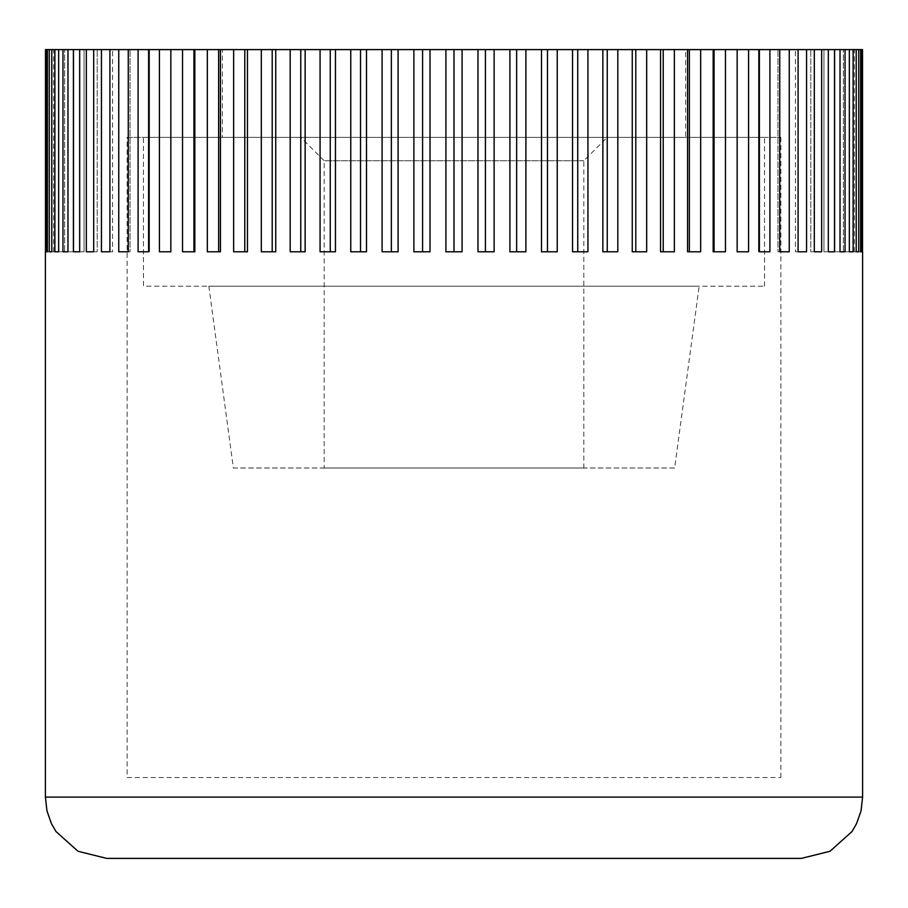 <?xml version="1.0" encoding="UTF-8"?>
<svg xmlns="http://www.w3.org/2000/svg" width="908" height="908" viewBox="0 0 908 908"><rect width="100%" height="100%" fill="white"/><g stroke="black" fill="none" stroke-linecap="round" stroke-linejoin="round"><path stroke-width="0.68" stroke-dasharray="4.54 3.41" d="M45.479 251.8L53.572 251.8L45.479 251.8L45.479 49.6L53.572 49.6L45.479 49.6L46.104 49.6L46.104 251.8L47.375 251.8L47.375 49.6L54.809 49.6L46.104 49.6M49.248 49.6L49.248 251.8L51.779 251.8L51.779 49.6L58.498 49.6L47.375 49.6M54.877 49.6L54.877 251.8L58.657 251.8L58.657 49.6L64.638 49.6L51.779 49.6M62.97 49.6L62.97 251.8L67.975 251.8L67.975 49.6L73.173 49.6L58.657 49.6M73.48 49.6L73.48 251.8L79.677 251.8L79.677 49.6L84.058 49.6L67.975 49.6M86.328 49.6L86.328 251.8L93.683 251.8L93.683 49.6L97.213 49.6L79.677 49.6M101.446 49.6L101.446 251.8L109.902 251.8L109.902 49.6L112.581 49.6L93.683 49.6M118.744 49.6L118.744 251.8L128.255 251.8L128.255 49.6L130.048 49.6L109.902 49.6M138.107 49.6L138.107 251.8L148.617 251.8L148.617 49.6L149.514 49.6L128.255 49.6M159.411 49.6L159.411 251.8L170.852 251.8L170.852 49.6L148.617 49.6M182.531 49.6L182.531 251.8L194.845 251.8L194.845 49.6L170.852 49.6L170.852 251.8L170.852 49.6M207.33 49.6L207.33 251.8L220.428 251.8L220.428 49.6L194.845 49.6M233.651 49.6L233.651 251.8L247.453 251.8L247.453 49.6L220.428 49.6M261.322 49.6L261.322 251.8L275.748 251.8L275.748 49.6L247.453 49.6M290.185 49.6L290.185 251.8L305.145 251.8L305.145 49.6L275.748 49.6M320.07 49.6L320.07 251.8L335.461 251.8L335.461 49.6L305.145 49.6M350.76 49.6L350.76 251.8L366.503 251.8L366.503 49.6L335.461 49.6M382.098 49.6L382.098 251.8L398.09 251.8L398.09 49.6L366.503 49.6M413.878 49.6L413.878 251.8L430.017 251.8L430.017 49.6L398.09 49.6M445.907 49.6L445.907 251.8L462.093 251.8L462.093 49.6L430.017 49.6M477.983 49.6L477.983 251.8L494.122 251.8L494.122 49.6L462.093 49.6M509.91 49.6L509.91 251.8L525.902 251.8L525.902 49.6L494.122 49.6M541.497 49.6L541.497 251.8L557.24 251.8L557.24 49.6L525.902 49.6M572.539 49.6L572.539 251.8L587.93 251.8L587.93 49.6L557.24 49.6M602.855 49.6L602.855 251.8L617.815 251.8L617.815 49.6L587.93 49.6M632.252 49.6L632.252 251.8L646.678 251.8L646.678 49.6L617.815 49.6M660.547 49.6L660.547 251.8L674.349 251.8L674.349 49.6L646.678 49.6M687.572 49.6L687.572 251.8L700.67 251.8L700.67 49.6L674.349 49.6M713.155 49.6L713.155 251.8L725.469 251.8L725.469 49.6L700.67 49.6M737.148 49.6L737.148 251.8L748.589 251.8L737.148 251.8L737.148 49.6L737.148 251.8L748.589 251.8L748.589 49.6L725.469 49.6M759.383 49.6L758.486 49.6L759.383 49.6L759.383 251.8L769.893 251.8L769.893 49.6L748.589 49.6M779.745 49.6L777.952 49.6L779.745 49.6L779.745 251.8L789.256 251.8L789.256 49.6L769.893 49.6M798.098 49.6L795.419 49.6L798.098 49.6L798.098 251.8L806.554 251.8L806.554 49.6L789.256 49.6M814.317 49.6L810.787 49.6L814.317 49.6L814.317 251.8L821.672 251.8L821.672 49.6L806.554 49.6M828.323 49.6L823.942 49.6L828.323 49.6L828.323 251.8L834.52 251.8L834.52 49.6L821.672 49.6M840.025 49.6L834.827 49.6L840.025 49.6L840.025 251.8L845.03 251.8L845.03 49.6L834.52 49.6M849.343 49.6L843.362 49.6L849.343 49.6L849.343 251.8L853.123 251.8L853.123 49.6L845.03 49.6M856.221 49.6L849.502 49.6L856.221 49.6L856.221 251.8L858.752 251.8L858.752 49.6L853.123 49.6M860.625 49.6L853.191 49.6L860.625 49.6L860.625 251.8L853.191 251.8L853.191 49.6L858.752 49.6M860.625 251.8L861.896 251.8L861.896 49.6L853.191 49.6L853.191 251.8L861.896 251.8M862.521 251.8L854.428 251.8L862.521 251.8L862.521 49.6L854.428 49.6L861.896 49.6M106.69 858.4L801.31 858.4M127.12 777.52L780.88 777.52L127.12 777.52L127.12 137.392L780.88 137.392L127.12 137.392M780.88 137.392L780.88 777.52M685.619 137.392L222.381 137.392L222.381 49.6L685.619 49.6L685.619 137.392L222.381 137.392M685.619 49.6L222.381 49.6M856.221 251.8L849.502 251.8L849.502 49.6L849.502 251.8L858.752 251.8M849.343 251.8L843.362 251.8L843.362 49.6L843.362 251.8L853.123 251.8M840.025 251.8L834.827 251.8L834.827 49.6L834.827 251.8L845.03 251.8M828.323 251.8L823.942 251.8L823.942 49.6L823.942 251.8L834.52 251.8M814.317 251.8L810.787 251.8L810.787 49.6L810.787 251.8L821.672 251.8M798.098 251.8L795.419 251.8L795.419 49.6L795.419 251.8L806.554 251.8M779.745 251.8L777.952 251.8L777.952 49.6L777.952 251.8L789.256 251.8M759.383 251.8L758.486 251.8L758.486 49.6L758.486 251.8L769.893 251.8M714.063 251.8L725.469 251.8L713.155 251.8L714.063 251.8L714.063 49.6M689.365 251.8L700.67 251.8L687.572 251.8L689.365 251.8L689.365 49.6M663.226 251.8L674.349 251.8L660.547 251.8L663.226 251.8L663.226 49.6M635.793 251.8L646.678 251.8L632.252 251.8L635.793 251.8L635.793 49.6M607.236 251.8L617.815 251.8L602.855 251.8L607.236 251.8L607.236 49.6M577.738 251.8L587.93 251.8L572.539 251.8L577.738 251.8L577.738 49.6M547.479 251.8L557.24 251.8L541.497 251.8L547.479 251.8L547.479 49.6M516.641 251.8L525.902 251.8L509.91 251.8L516.641 251.8L516.641 49.6M485.417 251.8L494.122 251.8L477.983 251.8L485.417 251.8L485.417 49.6M454 251.8L462.093 251.8L445.907 251.8L454 251.8L454 49.6M422.583 251.8L413.878 251.8L422.583 251.8L422.583 49.6M391.359 251.8L382.098 251.8L391.359 251.8L391.359 49.6M360.521 251.8L350.76 251.8L360.521 251.8L360.521 49.6M330.262 251.8L320.07 251.8L330.262 251.8L330.262 49.6M300.764 251.8L290.185 251.8L300.764 251.8L300.764 49.6M272.207 251.8L261.322 251.8L272.207 251.8L272.207 49.6M244.774 251.8L233.651 251.8L244.774 251.8L244.774 49.6M218.635 251.8L207.33 251.8L218.635 251.8L218.635 49.6M193.937 251.8L182.531 251.8L193.937 251.8L193.937 49.6M159.411 251.8L170.852 251.8L159.411 251.8M148.617 251.8L149.514 251.8L149.514 49.6L149.514 251.8L138.107 251.8M128.255 251.8L130.048 251.8L130.048 49.6L130.048 251.8L118.744 251.8M109.902 251.8L112.581 251.8L112.581 49.6L112.581 251.8L101.446 251.8M93.683 251.8L97.213 251.8L97.213 49.6L97.213 251.8L86.328 251.8M79.677 251.8L84.058 251.8L84.058 49.6L84.058 251.8L73.48 251.8M67.975 251.8L73.173 251.8L73.173 49.6L73.173 251.8L62.97 251.8M58.657 251.8L64.638 251.8L64.638 49.6L64.638 251.8L54.877 251.8M51.779 251.8L58.498 251.8L58.498 49.6L58.498 251.8L49.248 251.8M47.375 251.8L54.809 251.8L54.809 49.6L54.809 251.8L46.104 251.8M53.572 251.8L53.572 49.6M854.428 251.8L854.428 49.6M764.536 286.168L764.536 137.392L143.464 137.392L143.464 286.168L764.536 286.168L143.464 286.168M208.84 286.168L233.356 468.006L674.644 468.006L699.16 286.168L208.84 286.168L699.16 286.168M583.821 160.739L324.179 160.739L324.179 468.006L583.821 468.006L583.821 160.739L607.168 137.392L300.832 137.392L324.179 160.739L583.821 160.739M300.832 137.392L607.168 137.392M583.821 468.006L324.179 468.006M674.644 468.006L233.356 468.006M143.464 137.392L764.536 137.392M862.6 797.111L45.4 797.111"/><path stroke-width="1.36" d="M45.4 251.8L45.4 797.111L862.6 797.111L862.6 251.8M862.6 797.111L861.022 810.946L856.562 823.635L851.999 831.558L829.991 851.273L801.31 858.4L106.69 858.4L78.009 851.273L56.001 831.558L51.438 823.635L46.978 810.946L45.4 797.111M860.625 251.8L860.625 49.6L861.896 49.6L861.896 251.8L860.625 251.8L861.896 251.8M861.896 49.6L862.521 49.6L862.521 251.8M45.479 251.8L45.479 49.6L860.625 49.6M858.752 49.6L858.752 251.8L856.221 251.8L856.221 49.6M858.752 251.8L856.221 251.8M853.123 49.6L853.123 251.8L849.343 251.8L849.343 49.6M853.123 251.8L849.343 251.8M845.03 49.6L845.03 251.8L840.025 251.8L840.025 49.6M845.03 251.8L840.025 251.8M834.52 49.6L834.52 251.8L828.323 251.8L828.323 49.6M834.52 251.8L828.323 251.8M821.672 49.6L821.672 251.8L814.317 251.8L814.317 49.6M821.672 251.8L814.317 251.8M806.554 49.6L806.554 251.8L798.098 251.8L798.098 49.6M806.554 251.8L798.098 251.8M789.256 49.6L789.256 251.8L779.745 251.8L779.745 49.6M789.256 251.8L779.745 251.8M769.893 49.6L769.893 251.8L759.383 251.8L759.383 49.6M769.893 251.8L759.383 251.8M748.589 49.6L748.589 251.8L737.148 251.8L737.148 49.6M725.469 49.6L725.469 251.8L713.155 251.8L713.155 49.6M714.063 251.8L714.063 49.6M700.67 49.6L700.67 251.8L687.572 251.8L687.572 49.6M689.365 251.8L689.365 49.6M674.349 49.6L674.349 251.8L660.547 251.8L660.547 49.6M663.226 251.8L663.226 49.6M646.678 49.6L646.678 251.8L632.252 251.8L632.252 49.6M635.793 251.8L635.793 49.6M617.815 49.6L617.815 251.8L602.855 251.8L602.855 49.6M607.236 251.8L607.236 49.6M587.93 49.6L587.93 251.8L572.539 251.8L572.539 49.6M577.738 251.8L577.738 49.6M557.24 49.6L557.24 251.8L541.497 251.8L541.497 49.6M547.479 251.8L547.479 49.6M525.902 49.6L525.902 251.8L509.91 251.8L509.91 49.6M516.641 251.8L516.641 49.6M494.122 49.6L494.122 251.8L477.983 251.8L477.983 49.6M485.417 251.8L485.417 49.6M462.093 49.6L462.093 251.8L445.907 251.8L445.907 49.6M454 251.8L454 49.6M430.017 49.6L430.017 251.8L413.878 251.8L413.878 49.6M422.583 251.8L422.583 49.6M398.09 49.6L398.09 251.8L382.098 251.8L382.098 49.6M391.359 251.8L391.359 49.6M366.503 49.6L366.503 251.8L350.76 251.8L350.76 49.6M360.521 251.8L360.521 49.6M335.461 49.6L335.461 251.8L320.07 251.8L320.07 49.6M330.262 251.8L330.262 49.6M305.145 49.6L305.145 251.8L290.185 251.8L290.185 49.6M300.764 251.8L300.764 49.6M275.748 49.6L275.748 251.8L261.322 251.8L261.322 49.6M272.207 251.8L272.207 49.6M247.453 49.6L247.453 251.8L233.651 251.8L233.651 49.6M244.774 251.8L244.774 49.6M220.428 49.6L220.428 251.8L207.33 251.8L207.33 49.6M218.635 251.8L218.635 49.6M194.845 49.6L194.845 251.8L182.531 251.8L182.531 49.6M193.937 251.8L193.937 49.6M170.852 49.6L170.852 251.8L159.411 251.8L159.411 49.6M138.107 251.8L148.617 251.8L138.107 251.8L138.107 49.6M148.617 49.6L148.617 251.8M118.744 251.8L128.255 251.8L118.744 251.8L118.744 49.6M128.255 49.6L128.255 251.8M101.446 251.8L109.902 251.8L101.446 251.8L101.446 49.6M109.902 49.6L109.902 251.8M86.328 251.8L93.683 251.8L86.328 251.8L86.328 49.6M93.683 49.6L93.683 251.8M73.48 251.8L79.677 251.8L73.48 251.8L73.48 49.6M79.677 49.6L79.677 251.8M62.97 251.8L67.975 251.8L62.97 251.8L62.97 49.6M67.975 49.6L67.975 251.8M54.877 251.8L58.657 251.8L54.877 251.8L54.877 49.6M58.657 49.6L58.657 251.8M49.248 251.8L51.779 251.8L49.248 251.8L49.248 49.6M51.779 49.6L51.779 251.8M46.104 251.8L47.375 251.8L46.104 251.8L46.104 49.6M47.375 49.6L47.375 251.8"/></g></svg>
